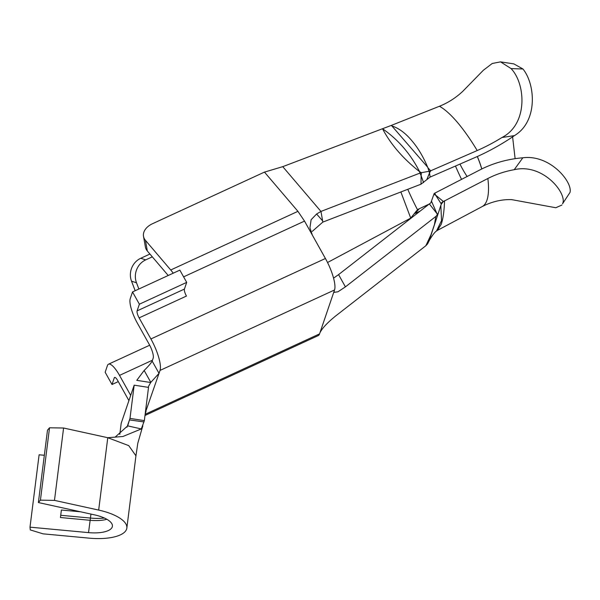 <?xml version="1.0" encoding="UTF-8"?>
<svg xmlns="http://www.w3.org/2000/svg" width="600" height="600" viewBox="0 0 600 600"><rect width="100%" height="100%" fill="white"/><g stroke="black" fill="none" stroke-linecap="round" stroke-linejoin="round"><path stroke-width="0.9" d="M467.115 176.505A34.935 9.502 65.2 0 1 462.772 169.403A34.935 9.502 65.2 0 1 459.967 164.085M477.293 156.532A34.935 9.502 65.2 0 1 481.748 168.983M477.345 156.51A34.935 9.502 65.2 0 1 481.8 168.96M484.275 167.775A87.338 64.418 -6.8 0 0 480.195 169.762L434.805 193.147L435.66 195.157L443.4 201.502L487.86 178.5A72.78 53.685 173.2 0 1 491.257 176.843A72.78 53.685 173.2 0 1 514.207 169.703L522.847 157.785A87.338 64.418 -6.8 0 0 484.275 167.775M522.847 157.785C550.17 154.26 572.85 182.227 570 192.45L562.553 203.745A135.368 36.825 65.2 0 0 562.567 203.715C567.66 194.048 543.21 162.833 514.207 169.703M562.553 203.745A135.368 36.825 65.2 0 1 562.545 203.775L570 192.45M487.86 178.5A99.09 26.955 65.2 0 1 486.952 200.19A99.09 26.955 65.2 0 1 482.197 206.572L485.228 205.072C494.115 201.12 502.935 199.305 511.688 199.635L555.795 207.743L561.945 205.02M522.952 68.985L511.05 68.595A135.368 36.825 65.2 0 0 511.02 68.55L500.528 61.86L513.885 63.9L522.952 68.985C535.658 84.675 537.825 121.695 514.41 135.63A87.338 31.425 -31 0 1 479.595 155.483A87.338 31.425 -31 0 1 475.463 157.335L430.11 177.083L420.99 184.2L322.8 222.112L312.218 231.413M500.528 61.86L492.217 63.495L483.33 70.282L462.653 91.448A72.78 65.79 118.5 0 1 442.912 104.767A72.78 65.79 118.5 0 1 439.433 106.26A99.09 26.955 65.2 0 1 457.215 122.137A99.09 26.955 65.2 0 1 477.21 150.547A72.78 26.19 149 0 0 480.653 149.002A72.78 26.19 149 0 0 501.945 137.512C528.36 124.028 525.57 83.52 511.088 68.633A135.368 36.825 65.2 0 0 511.05 68.595M444.555 200.812C444.18 211.215 443.055 219.083 441.173 224.4L437.362 230.4L482.197 206.572M431.445 201.135L436.853 213.45L429.345 203.925L430.838 202.83L434.183 193.47L434.805 193.147M411.915 140.805C417.93 147.795 423.173 156.585 427.658 167.183L391.845 125.917C398.888 128.212 405.577 133.178 411.915 140.805M427.605 167.205A102.038 27.758 65.2 0 1 427.935 167.73M430.665 170.812L429.525 172.913L427.89 167.752L430.665 170.812L477.21 150.547M126.593 529.178A39.593 14.76 7.2 0 1 89.1 538.14L43.072 533.842L30.285 529.92L30 527.16L88.537 532.62A25.035 9.33 -172.8 0 0 112.245 526.95A25.035 9.33 -172.8 0 0 112.41 526.252A25.035 9.33 -172.8 0 0 94.59 514.875L38.385 502.553L40.425 500.153L54.48 500.385L98.67 510.075A39.593 14.76 7.2 0 1 126.847 528.067A39.593 14.76 7.2 0 1 126.593 529.178M429.158 204.075L419.325 208.725L416.115 212.25L416.25 212.925L420.188 211.065M407.768 189.3A87.502 23.805 65.2 0 0 417.435 209.618L419.325 208.725M515.115 158.67L512.595 136.868M30 527.16L39.105 454.793L44.332 455.28M106.875 519.293A25.035 9.33 7.2 0 1 90.09 520.29L60.443 517.523L61.387 510.022L60.443 517.523M80.648 511.815L61.387 510.022M38.385 502.553L47.49 430.185L49.53 427.785L63.585 428.018L107.775 437.707L128.745 445.635L135.945 455.805M49.53 427.785L40.425 500.153M63.585 428.018L54.48 500.385M143.895 421.935L141.292 428.94L127.688 425.873L129.48 419.918L143.895 421.935M98.67 510.075L107.775 437.707L122.925 436.493L141.292 428.94M114.998 437.257L127.688 425.873M119.797 434.4L121.2 423.225L134.175 385.17L129.998 418.403L126.99 427.215M129.998 418.403L144.345 420.63L143.903 421.928M145.178 413.963L146.047 411.412L145.605 410.61M130.695 395.385L119.52 375.39A20.378 5.542 -114.8 0 0 108.495 364.2A20.378 5.542 -114.8 0 0 107.438 365.55L105.157 372.248L112.005 384.502L114.285 377.805A5.82 1.583 65.2 0 1 114.593 377.423A5.82 1.583 65.2 0 1 117.743 380.618L128.91 400.612M153.172 358.17L152.175 361.095L159.023 373.35L160.02 370.425A26.197 7.125 -114.8 0 0 150.9 338.955L139.125 317.88A5.82 1.583 65.2 0 1 137.093 310.89L139.38 304.2L132.525 291.945L130.245 298.635A20.378 5.542 -114.8 0 0 137.34 323.108L149.123 344.183A11.647 3.165 65.2 0 1 153.172 358.17M264.465 172.102L297.93 211.335L304.522 221.1L312.33 235.065L309.938 227.798L311.115 219.735L316.605 213.998L320.962 211.44L282.757 166.657L264.465 172.102L152.528 223.71A17.468 11.685 -10 0 0 143.512 236.34A17.468 11.685 -10 0 0 145.447 240.345L170.73 269.985A26.197 7.125 65.2 0 1 173.212 273.188M168.218 275.49L147.33 250.995A17.468 11.685 170 0 1 145.395 246.998L143.512 236.34M391.845 125.917L391.095 125.498L439.433 106.26M427.02 179.123L429.525 172.913L430.11 177.083M514.41 135.63L501.945 137.512M391.095 125.498L382.522 128.73C398.265 139.71 410.618 154.028 419.588 171.667L421.365 172.703L421.118 175.688L423.555 182.595M429.263 171.24L421.365 172.703M429.165 240.705L427.635 243.795L425.85 245.737L431.033 234.608L434.423 224.663L435.832 216.465L437.272 215.002L436.853 213.45L437.835 214.14L438.442 212.737L429.165 240.705C432.248 235.433 434.692 232.192 436.507 230.993L441.533 220.612L440.835 205.335L441.33 204.083L435.66 195.157L433.853 194.4M438.442 212.737L440.835 205.335M312.33 235.065L325.418 258.495A26.197 7.125 65.2 0 1 334.538 289.965L319.567 333.877A26.197 7.125 65.2 0 1 318.218 335.61L144.99 415.478M135.165 290.73L131.528 281.183A17.468 16.305 -72.2 0 1 140.745 258.278L145.71 259.875A17.468 16.305 107.8 0 0 136.5 282.788L138.87 289.02M149.925 254.04L140.745 258.278M152.31 256.837L145.71 259.875M425.85 245.737L335.445 316.14C327.24 322.822 322.065 328.388 319.928 332.827M435.832 216.465L345.42 286.868L337.98 291.78L334.125 292.35L334.185 291.007M429.345 203.925L338.572 274.612L345.42 286.868M333.562 278.153L338.572 274.612M316.605 213.998L322.627 220.868L322.8 222.112M420.99 184.2L421.118 175.688L419.925 173.108L320.962 211.44L322.627 220.868M419.925 173.108L419.588 171.667C403.043 158.61 390.69 144.3 382.522 128.73L282.757 166.657M327.54 262.515L410.73 218.108L400.868 191.97M416.25 212.925L414.3 213.645M414.99 213.42L416.115 212.25M416.475 210.892L410.73 218.108M415.995 211.47L417.555 209.843M112.005 384.502L118.29 381.6M139.125 317.88L186.442 296.062A5.82 1.583 65.2 0 1 184.417 289.072L186.697 282.382L179.85 270.127L132.525 291.945M139.38 304.2L186.697 282.382M146.032 410.618L159.023 373.35L150.683 382.507L136.755 380.347L144.157 370.455C148.178 366.525 150.855 363.405 152.175 361.095M150.683 382.507L148.403 386.632M134.175 385.17L148.523 387.39L144.345 420.63M104.392 518.033A29.115 10.853 7.2 0 1 90.72 518.085L61.073 515.317M443.4 201.502L441.33 204.083M437.835 214.14L437.272 215.002M429.375 171.218L430.597 170.843M420.278 172.98L420.952 172.792M461.558 179.37A84.555 23.003 65.2 0 1 455.475 166.042M90.96 514.08L88.537 532.62M145.447 240.345L147.33 250.995M297.93 211.335L170.73 269.985M304.522 221.1L183.608 276.855M325.418 258.495L150.9 338.955M334.538 289.965L160.02 370.425M319.567 333.877L145.14 414.3M119.52 375.39L152.483 360.195M136.5 282.788L131.528 281.183M114.285 377.805L115.08 377.445M137.093 310.89L184.417 289.072M150.803 382.35L144.157 370.455M443.325 201.442A8.73 4.86 130.2 0 0 440.933 203.475M135.953 455.7L126.847 528.067M135.953 455.722L137.812 443.175L142.815 425.857M108.495 364.2L149.678 345.218M436.5 231L437.355 230.4"/></g></svg>
